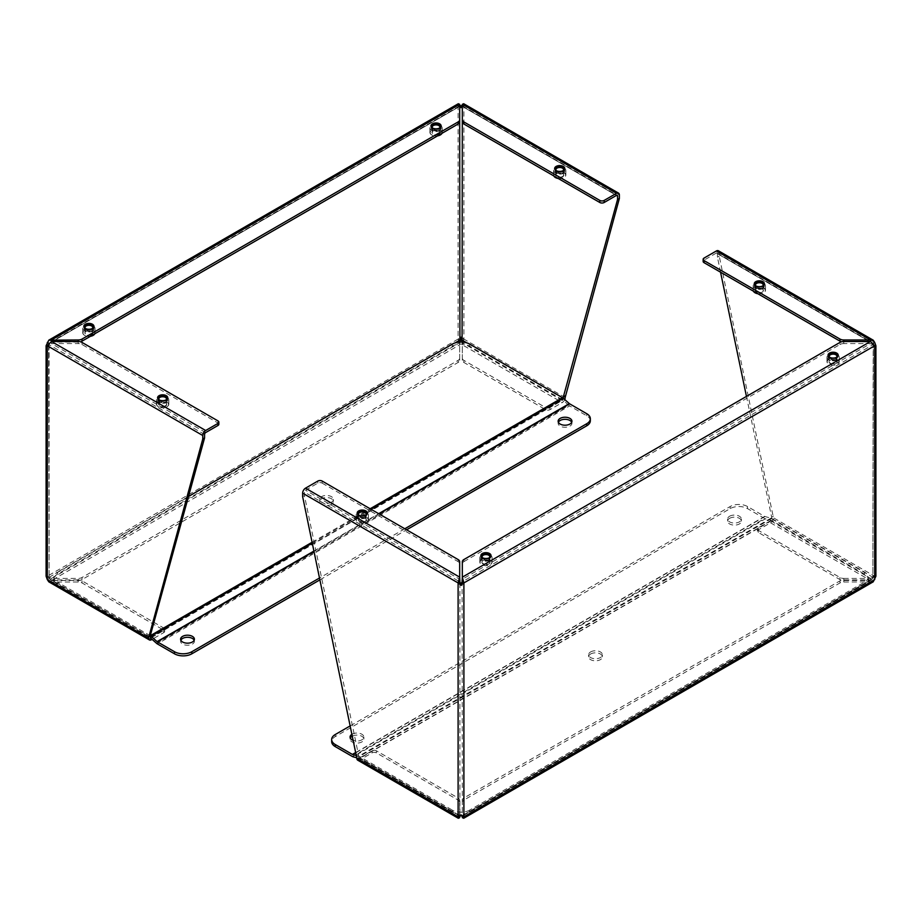 <?xml version="1.0" encoding="UTF-8"?>
<svg xmlns="http://www.w3.org/2000/svg" width="922" height="922" viewBox="0 0 922 922"><rect width="100%" height="100%" fill="white"/><g stroke="black" fill="none" stroke-linecap="round" stroke-linejoin="round"><path stroke-width="0.69" stroke-dasharray="4.61 3.46" d="M462.325 105.615L463.893 105.223L463.893 339.077L461 336.737L458.107 339.077L459.675 344.84L459.675 360.26A5.405 3.123 180 0 1 458.096 362.461L82.023 579.581A5.405 3.123 180 0 1 78.209 580.503L51.505 580.503L47.299 576.25L46.1 576.273L48.659 576.273L49.108 578.555L47.299 579.592M458.292 103.737L458.107 105.223L459.675 105.615M459.582 342.074L459.675 344.84L51.505 580.503L51.505 578.417L47.299 576.25L47.299 342.408L458.107 105.223L459.917 106.272L459.675 121.819M458.107 105.223L458.107 339.077L459.917 340.114M461 336.737L461 338.213M565.151 397.532L463.893 339.077L462.083 340.114M462.325 121.819L462.083 106.272L463.893 105.223L463.708 103.737M459.675 104.324L459.675 106.41L49.108 343.457L51.505 342.062L51.505 343.583L48.659 345.727L49.108 577.299L48.659 345.727L46.549 345.727L49.108 344.701L49.108 578.555L51.505 579.938L51.505 582.024L48.808 581.84M47.299 345.75L48.37 345.128M459.675 360.26L459.675 342.753L51.505 578.417L78.209 578.417L78.209 580.503M459.675 358.174A5.405 3.123 180 0 1 458.096 360.375L82.023 577.495A5.405 3.123 180 0 1 78.209 578.417M463.893 339.077L462.325 344.84L462.418 342.074M564.725 399.526A4.091 2.363 -60 0 1 562.259 402.545L549.961 409.645A3.066 1.775 180 0 1 545.617 409.645L463.904 362.461A5.405 3.123 180 0 1 462.325 360.26L462.325 344.84L562.259 402.545M549.961 409.645L549.961 407.559L562.259 400.459A1.533 0.887 -60 0 0 563.342 398.581L563.342 398.304M462.325 106.41L616.472 195.406L462.325 106.41L462.325 104.324M85.308 330.491A5.071 2.927 0 0 0 90.829 331.125A5.071 2.927 0 0 0 93.952 328.416A5.071 2.927 0 0 0 88.892 325.489A5.071 2.927 0 0 0 83.821 328.416A5.071 2.927 0 0 0 85.308 330.491M432.464 130.06A5.071 2.927 0 0 0 437.985 130.694A5.071 2.927 0 0 0 441.119 127.985A5.071 2.927 0 0 0 436.048 125.058A5.071 2.927 0 0 0 430.977 127.985A5.071 2.927 0 0 0 432.464 130.06M205.664 432.579L51.505 343.583L78.209 343.583L78.209 342.062A5.405 3.123 0 0 0 80.445 341.785M78.209 342.062L51.505 342.062L459.675 106.41M151.45 639.718L51.505 582.024L78.209 582.024A5.405 3.123 180 0 1 82.023 582.935L163.747 630.118A3.066 1.775 180 0 1 164.646 631.374A3.066 1.775 180 0 1 163.747 632.619L152.084 639.349M78.209 582.024L78.209 579.938A5.405 3.123 180 0 1 82.023 580.848L163.747 628.032A3.066 1.775 180 0 1 164.646 629.288A3.066 1.775 180 0 1 163.747 630.533L151.45 637.632A1.533 0.887 -60 0 1 150.678 637.713L50.076 579.638M562.259 400.459L462.325 342.753L462.325 360.26M78.209 579.938L51.505 579.938L151.45 637.632M549.961 407.559A3.066 1.775 180 0 1 545.617 407.559L463.904 360.375A5.405 3.123 180 0 1 462.325 358.174M556.139 172.645A5.071 2.927 0 0 0 561.659 173.278A5.071 2.927 0 0 0 564.794 170.582A5.071 2.927 0 0 0 559.723 167.654A5.071 2.927 0 0 0 554.652 170.582A5.071 2.927 0 0 0 556.139 172.645M159.08 401.888A5.071 2.927 180 0 1 157.593 399.825A5.071 2.927 180 0 1 162.664 396.898A5.071 2.927 180 0 1 167.723 399.825A5.071 2.927 180 0 1 164.6 402.522A5.071 2.927 180 0 1 159.08 401.888M218.86 424.235A3.066 1.775 0 0 0 217.961 422.979L82.023 344.505A5.405 3.123 0 0 0 78.209 343.583M331.378 504.346A6.903 3.988 180 0 1 323.864 505.21A6.903 3.988 180 0 1 319.6 501.522A6.903 3.988 180 0 1 326.503 497.534A6.903 3.988 180 0 1 333.407 501.522A6.903 3.988 180 0 1 331.378 504.346M57.452 574.176A12.274 7.088 0 0 0 53.856 579.189A12.274 7.088 0 0 0 57.452 584.202L150.274 637.793A1.533 0.887 60 0 1 150.551 638.001L562.812 399.987A1.533 0.887 -120 0 0 562.524 399.779L469.701 346.188A12.274 7.088 0 0 0 452.345 346.188L57.452 574.176L57.452 572.101A12.274 7.088 180 0 0 53.856 577.103A12.274 7.088 180 0 0 57.452 582.116L57.452 584.202M331.378 502.26A6.903 3.988 180 0 1 323.864 503.124A6.903 3.988 180 0 1 319.6 499.436A6.903 3.988 180 0 1 326.503 495.448A6.903 3.988 180 0 1 333.407 499.436A6.903 3.988 180 0 1 331.378 502.26M150.355 635.754A4.091 2.363 -120 0 0 150.274 635.707L57.452 582.116M188.514 496.428L57.452 572.101M590.334 420.801A12.274 7.088 0 0 0 586.738 415.787L569.612 405.899L157.362 643.913M156.613 643.372L568.862 405.357A4.091 2.363 -120 0 0 569.612 405.899M568.862 405.357L562.812 399.987M571.698 422.264A6.903 3.988 180 0 1 571.94 423.302A6.903 3.988 180 0 1 569.923 426.125A6.903 3.988 180 0 1 562.397 426.99A6.903 3.988 180 0 1 558.133 423.302A6.903 3.988 180 0 1 558.375 422.264M194.162 640.225A6.903 3.988 180 0 1 194.404 641.274A6.903 3.988 180 0 1 192.387 644.086A6.903 3.988 180 0 1 184.861 644.951A6.903 3.988 180 0 1 180.597 641.274A6.903 3.988 180 0 1 180.839 640.225M319.98 579.823L406.602 529.804M404.793 528.767L319.588 577.956M166.997 402.326A6.131 3.538 180 0 1 160.313 403.098A6.131 3.538 180 0 1 156.521 399.825A6.131 3.538 180 0 1 162.664 396.276A6.131 3.538 180 0 1 168.795 399.825A6.131 3.538 180 0 1 166.997 402.326M166.997 406.74L166.997 406.74A6.131 3.538 0 0 0 168.795 404.228A6.131 3.538 0 0 0 162.664 400.69A6.131 3.538 0 0 0 156.521 404.228A6.131 3.538 0 0 0 158.319 406.74L158.319 406.74A6.131 3.538 0 0 0 166.997 406.74L166.824 406.833A5.889 3.4 0 0 0 166.824 402.027A5.889 3.4 0 0 0 158.492 402.027A5.889 3.4 0 0 0 158.492 406.833L158.492 406.833A5.889 3.4 0 0 0 166.824 406.833M166.237 401.888A5.059 2.916 0 0 0 167.712 399.825A5.059 2.916 0 0 0 162.664 396.898A5.059 2.916 0 0 0 157.604 399.825A5.059 2.916 0 0 0 160.728 402.522A5.059 2.916 0 0 0 166.237 401.888M165.545 406.095A4.08 2.351 0 0 0 165.545 402.764A4.08 2.351 0 0 0 159.783 402.764A4.08 2.351 0 0 0 159.783 406.095A4.08 2.351 0 0 0 165.545 406.095M167.643 398.258A5.059 2.916 180 0 1 167.712 398.742A5.059 2.916 180 0 1 166.237 400.805A5.059 2.916 180 0 1 160.728 401.439A5.059 2.916 180 0 1 157.604 398.742A5.059 2.916 180 0 1 157.674 398.258M159.955 402.672A3.826 2.213 180 0 1 165.361 402.672A3.826 2.213 180 0 1 166.49 404.228A3.826 2.213 180 0 1 165.361 405.795A3.826 2.213 180 0 1 161.189 406.279A3.826 2.213 180 0 1 158.826 404.228A3.826 2.213 180 0 1 159.955 402.672L159.783 402.764M158.976 399.756A4.08 2.351 0 0 0 159.783 400.402A4.08 2.351 0 0 0 165.545 400.402L165.545 400.402A4.08 2.351 0 0 0 166.34 399.756M166.133 399.871A3.826 2.213 180 0 1 165.361 400.505A3.826 2.213 180 0 1 159.955 400.505A3.826 2.213 180 0 1 159.183 399.871M93.226 330.929A6.131 3.538 180 0 1 86.541 331.69A6.131 3.538 180 0 1 82.749 328.416A6.131 3.538 180 0 1 88.892 324.878A6.131 3.538 180 0 1 95.024 328.416A6.131 3.538 180 0 1 93.226 330.929M94.805 333.776A6.131 3.538 0 0 0 95.024 332.83A6.131 3.538 0 0 0 88.892 329.281A6.131 3.538 0 0 0 82.749 332.83A6.131 3.538 0 0 0 84.547 335.331L84.547 335.331A6.131 3.538 0 0 0 90.517 336.242M93.134 335.389A5.889 3.4 0 0 0 92.995 330.595A5.889 3.4 0 0 0 84.697 330.641A5.889 3.4 0 0 0 84.72 335.435L84.72 335.435A5.889 3.4 0 0 0 90.391 336.311M92.465 330.479A5.059 2.916 0 0 0 93.94 328.416A5.059 2.916 0 0 0 88.892 325.501A5.059 2.916 0 0 0 83.833 328.416A5.059 2.916 0 0 0 86.956 331.113A5.059 2.916 0 0 0 92.465 330.479M91.774 334.698A4.08 2.351 0 0 0 91.774 331.367A4.08 2.351 0 0 0 86.011 331.367A4.08 2.351 0 0 0 86.011 334.698A4.08 2.351 0 0 0 91.774 334.698M93.871 326.861A5.059 2.916 180 0 1 93.94 327.333A5.059 2.916 180 0 1 92.465 329.396A5.059 2.916 180 0 1 86.956 330.03A5.059 2.916 180 0 1 83.833 327.333A5.059 2.916 180 0 1 83.902 326.861M86.184 331.263A3.826 2.213 180 0 1 91.589 331.263A3.826 2.213 180 0 1 92.719 332.83A3.826 2.213 180 0 1 91.589 334.386A3.826 2.213 180 0 1 87.417 334.87A3.826 2.213 180 0 1 85.055 332.83A3.826 2.213 180 0 1 86.184 331.263L86.011 331.367M85.204 328.347A4.08 2.351 0 0 0 86.011 329.004A4.08 2.351 0 0 0 91.774 329.004L91.774 329.004A4.08 2.351 0 0 0 92.569 328.347M92.361 328.463A3.826 2.213 180 0 1 91.589 329.096A3.826 2.213 180 0 1 86.184 329.096A3.826 2.213 180 0 1 85.412 328.463M440.393 130.498A6.131 3.538 180 0 1 433.697 131.258A6.131 3.538 180 0 1 429.906 127.985A6.131 3.538 180 0 1 436.048 124.447A6.131 3.538 180 0 1 442.18 127.985A6.131 3.538 180 0 1 440.393 130.498M441.961 133.344A6.131 3.538 0 0 0 442.18 132.399A6.131 3.538 0 0 0 436.048 128.85A6.131 3.538 0 0 0 429.906 132.399A6.131 3.538 0 0 0 431.703 134.9L431.703 134.9A6.131 3.538 0 0 0 437.685 135.811M440.301 134.946A5.889 3.4 0 0 0 440.151 130.163A5.889 3.4 0 0 0 431.853 130.209A5.889 3.4 0 0 0 431.888 135.004L431.888 135.004A5.889 3.4 0 0 0 437.558 135.88M439.621 130.048A5.059 2.916 0 0 0 441.108 127.985A5.059 2.916 0 0 0 436.048 125.069A5.059 2.916 0 0 0 430.989 127.985A5.059 2.916 0 0 0 434.112 130.682A5.059 2.916 0 0 0 439.621 130.048M438.93 134.255A4.08 2.351 0 0 0 438.93 130.936A4.08 2.351 0 0 0 433.167 130.936A4.08 2.351 0 0 0 433.167 134.255A4.08 2.351 0 0 0 438.93 134.255M441.039 126.429A5.059 2.916 180 0 1 441.108 126.902A5.059 2.916 180 0 1 439.621 128.965A5.059 2.916 180 0 1 434.112 129.599A5.059 2.916 180 0 1 430.989 126.902A5.059 2.916 180 0 1 431.058 126.429M433.34 130.832A3.826 2.213 180 0 1 438.757 130.832A3.826 2.213 180 0 1 439.875 132.399A3.826 2.213 180 0 1 438.757 133.955A3.826 2.213 180 0 1 434.585 134.439A3.826 2.213 180 0 1 432.222 132.399A3.826 2.213 180 0 1 433.34 130.832L433.167 130.936M432.372 127.916A4.08 2.351 0 0 0 433.167 128.573A4.08 2.351 0 0 0 438.93 128.573L438.93 128.573A4.08 2.351 0 0 0 439.725 127.916M439.529 128.031A3.826 2.213 180 0 1 438.757 128.665A3.826 2.213 180 0 1 433.34 128.665A3.826 2.213 180 0 1 432.568 128.031M564.068 173.082A6.131 3.538 180 0 1 557.372 173.855A6.131 3.538 180 0 1 553.592 170.582A6.131 3.538 180 0 1 559.723 167.032A6.131 3.538 180 0 1 565.866 170.582A6.131 3.538 180 0 1 564.068 173.082M558.087 178.407A6.131 3.538 0 0 0 564.068 177.497L564.068 177.497A6.131 3.538 0 0 0 565.866 174.984A6.131 3.538 0 0 0 559.723 171.446A6.131 3.538 0 0 0 553.592 174.984A6.131 3.538 0 0 0 553.811 175.929M558.213 178.476A5.889 3.4 0 0 0 563.895 177.589A5.889 3.4 0 0 0 563.918 172.794A5.889 3.4 0 0 0 555.62 172.748A5.889 3.4 0 0 0 555.47 177.543M563.296 172.645A5.059 2.916 0 0 0 564.783 170.582A5.059 2.916 0 0 0 559.723 167.654A5.059 2.916 0 0 0 554.664 170.582A5.059 2.916 0 0 0 557.787 173.278A5.059 2.916 0 0 0 563.296 172.645M562.604 176.851A4.08 2.351 0 0 0 562.604 173.52A4.08 2.351 0 0 0 556.842 173.52A4.08 2.351 0 0 0 556.842 176.851A4.08 2.351 0 0 0 562.604 176.851M564.713 169.014A5.059 2.916 180 0 1 564.783 169.498A5.059 2.916 180 0 1 563.296 171.561A5.059 2.916 180 0 1 557.787 172.195A5.059 2.916 180 0 1 554.664 169.498A5.059 2.916 180 0 1 554.733 169.014M557.015 173.428A3.826 2.213 180 0 1 562.432 173.428A3.826 2.213 180 0 1 563.549 174.984A3.826 2.213 180 0 1 562.432 176.551A3.826 2.213 180 0 1 558.259 177.036A3.826 2.213 180 0 1 555.897 174.984A3.826 2.213 180 0 1 557.015 173.428L556.842 173.52M556.047 170.512A4.08 2.351 0 0 0 556.842 171.158A4.08 2.351 0 0 0 562.604 171.158L562.604 171.158A4.08 2.351 0 0 0 563.4 170.512M563.204 170.628A3.826 2.213 180 0 1 562.432 171.262A3.826 2.213 180 0 1 557.015 171.262A3.826 2.213 180 0 1 556.243 170.628M463.893 816.777L462.083 815.728L870.495 579.938L870.495 582.024L462.325 817.676L462.325 802.267A5.405 3.123 180 0 1 463.904 800.054L839.977 582.935A5.405 3.123 180 0 1 843.791 582.024L873.192 581.84M875.451 576.273L873.341 576.273L872.892 577.299L875.9 576.273L874.701 576.25L874.701 342.408L719.229 252.651A4.091 2.363 120 0 0 718.388 250.772M462.325 802.267L462.325 800.181A5.405 3.123 180 0 1 463.904 797.979L839.977 580.848A5.405 3.123 180 0 1 843.791 579.938L870.495 579.938L872.892 578.543L874.701 579.592M461 815.809L461 814.345L462.325 816.385M459.675 816.385L461 814.345L462.325 815.59L462.083 581.886L872.892 344.701L870.495 343.583L870.495 341.497L872.892 343.445L873.341 345.727L872.892 578.543L873.341 345.727L875.451 345.727L872.892 344.701M458.107 816.777L461 814.345M874.701 345.75L873.63 345.128M873.63 576.872L874.701 576.25L773.443 517.795L719.229 256.132L719.229 252.651M873.192 343.284L872.892 577.299L870.495 578.417L870.495 580.491L874.701 576.25M462.325 800.181L462.325 815.59M358.658 755.625L358.658 757.273A1.533 0.887 120 0 0 358.969 757.976A1.533 0.887 120 0 0 359.741 757.896L459.917 815.728L459.917 581.886L304.444 492.129L304.444 495.61L358.658 755.625L356.849 756.662M357.701 760.177A4.091 2.363 120 0 0 359.741 759.982L372.039 752.882A3.066 1.775 180 0 1 376.383 752.882L458.096 800.054A5.405 3.123 180 0 1 459.675 802.267L459.675 817.676L359.741 759.982M359.741 757.896L372.039 750.796A3.066 1.775 180 0 1 376.383 750.796L458.096 797.979A5.405 3.123 180 0 1 459.675 800.181L459.675 802.267M302.635 496.647L304.444 495.61M322.17 481.065L322.17 483.14A3.066 1.775 0 0 0 317.825 483.14L305.528 490.239A1.533 0.887 120 0 0 304.444 492.129M720.555 272.209L717.431 257.18L717.431 253.688A1.533 0.887 120 0 0 717.109 252.985A1.533 0.887 120 0 0 716.336 253.066L870.495 342.062L843.791 341.497L843.791 343.583L870.495 343.583L462.325 579.247L462.325 561.74M836.692 355.166A5.071 2.927 0 0 0 831.171 354.521A5.071 2.927 0 0 0 828.048 357.229A5.071 2.927 0 0 0 833.108 360.156A5.071 2.927 0 0 0 838.179 357.229A5.071 2.927 0 0 0 836.692 355.166M489.536 555.597A5.071 2.927 0 0 0 484.015 554.963A5.071 2.927 0 0 0 480.881 557.66A5.071 2.927 0 0 0 485.952 560.588A5.071 2.927 0 0 0 491.023 557.66A5.071 2.927 0 0 0 489.536 555.597M843.791 343.583A5.405 3.123 0 0 0 839.977 344.505L839.977 342.419M463.904 559.539L463.904 561.625A5.405 3.123 -0 0 0 462.325 563.826M463.904 561.625L839.977 344.505M770.55 522.797L870.495 580.491L843.791 580.491A5.405 3.123 180 0 1 839.977 579.581L758.253 532.409A3.066 1.775 180 0 1 757.354 531.153A3.066 1.775 180 0 1 758.253 529.896L770.55 522.797A4.091 2.363 120 0 0 773.443 517.795M717.431 257.18L719.229 256.132M716.336 253.066L704.039 260.165A3.066 1.775 0 0 0 703.14 261.422M773.443 516.147L771.645 517.184L746.451 396.402M843.791 580.491L843.791 578.417A5.405 3.123 180 0 1 839.977 577.495L758.253 530.323A3.066 1.775 180 0 1 757.354 529.067A3.066 1.775 180 0 1 758.253 527.81L770.55 520.711A1.533 0.887 120 0 0 771.645 518.832L771.645 517.184M459.675 815.59L459.675 800.181M459.675 561.74L459.675 579.247L305.528 490.239M843.791 578.417L870.495 578.417L770.55 520.711M365.861 513.001A5.071 2.927 0 0 0 360.341 512.367A5.071 2.927 0 0 0 357.206 515.075A5.071 2.927 0 0 0 362.277 517.991A5.071 2.927 0 0 0 367.348 515.075A5.071 2.927 0 0 0 365.861 513.001M459.675 563.826A5.405 3.123 0 0 0 458.096 561.625L458.096 559.539M322.17 483.14L458.096 561.625M762.92 283.757A5.071 2.927 180 0 1 764.407 285.832A5.071 2.927 180 0 1 759.336 288.747A5.071 2.927 180 0 1 754.277 285.832A5.071 2.927 180 0 1 757.4 283.123A5.071 2.927 180 0 1 762.92 283.757M841.556 341.785A5.405 3.123 -0 0 0 843.791 342.062M590.622 654.009A6.903 3.988 180 0 1 598.136 653.145A6.903 3.988 180 0 1 602.4 656.833A6.903 3.988 180 0 1 595.497 660.809A6.903 3.988 180 0 1 588.593 656.833A6.903 3.988 180 0 1 590.622 654.009M356.849 757.826L359.188 758.449A1.533 0.887 60 0 1 359.476 758.576L452.299 812.167A12.274 7.088 0 0 0 469.655 812.167L864.548 584.168A12.274 7.088 0 0 0 868.144 579.166A12.274 7.088 0 0 0 864.548 574.152L771.726 520.561A1.533 0.887 -120 0 0 771.449 520.434L765.387 518.821L353.138 756.824M590.622 651.923A6.903 3.988 180 0 1 598.136 651.059A6.903 3.988 180 0 1 602.4 654.747A6.903 3.988 180 0 1 595.497 658.734A6.903 3.988 180 0 1 588.593 654.747A6.903 3.988 180 0 1 590.622 651.923M352.388 756.513L764.638 518.498A4.091 2.363 -120 0 0 765.387 518.821M764.638 518.498L747.523 508.61A12.274 7.088 0 0 0 730.155 508.61L335.262 736.609A12.274 7.088 0 0 0 331.666 741.611M350.406 725.775L730.155 506.535A12.274 7.088 180 0 1 747.523 506.535L764.638 516.412A1.533 0.887 -120 0 0 764.914 516.527L770.976 518.152A4.091 2.363 60 0 1 771.726 518.475L864.548 572.066A12.274 7.088 180 0 1 868.144 577.08A12.274 7.088 180 0 1 864.548 582.082L864.548 584.168M469.655 812.167L469.655 810.081L864.548 582.082M469.655 810.081A12.274 7.088 180 0 1 452.299 810.081L452.299 812.167M356.63 755.614L358.727 756.167A4.091 2.363 60 0 1 359.476 756.489L452.299 810.081M352.55 736.044A6.903 3.988 180 0 1 359.891 735.502A6.903 3.988 180 0 1 363.867 739.11A6.903 3.988 180 0 1 356.964 743.097A6.903 3.988 180 0 1 350.06 739.11A6.903 3.988 180 0 1 350.302 738.073M729.613 518.325A6.903 3.988 180 0 1 737.139 517.461A6.903 3.988 180 0 1 741.403 521.137A6.903 3.988 180 0 1 734.5 525.125A6.903 3.988 180 0 1 727.596 521.137A6.903 3.988 180 0 1 729.613 518.325M352.158 734.166A6.903 3.988 180 0 1 359.661 733.359A6.903 3.988 180 0 1 363.867 737.024A6.903 3.988 180 0 1 360.398 740.481A6.903 3.988 180 0 1 353.472 740.47M729.613 516.239A6.903 3.988 180 0 1 737.139 515.375A6.903 3.988 180 0 1 741.403 519.051A6.903 3.988 180 0 1 734.5 523.039A6.903 3.988 180 0 1 727.596 519.051A6.903 3.988 180 0 1 729.613 516.239M755.003 283.319A6.131 3.538 180 0 1 761.687 282.558A6.131 3.538 180 0 1 765.479 285.832A6.131 3.538 180 0 1 759.336 289.37A6.131 3.538 180 0 1 753.205 285.832A6.131 3.538 180 0 1 755.003 283.319M757.711 293.645A6.131 3.538 0 0 0 763.681 292.747A6.131 3.538 0 0 0 765.479 290.234A6.131 3.538 0 0 0 763.681 287.733A6.131 3.538 0 0 0 755.003 287.733A6.131 3.538 0 0 0 753.205 290.234A6.131 3.538 0 0 0 753.424 291.179M757.838 293.726A5.889 3.4 0 0 0 763.508 292.839A5.889 3.4 0 0 0 763.508 288.033A5.889 3.4 0 0 0 755.222 288.01A5.889 3.4 0 0 0 755.095 292.793M755.763 283.757A5.059 2.916 0 0 0 754.288 285.832A5.059 2.916 0 0 0 759.336 288.747A5.059 2.916 0 0 0 764.396 285.832A5.059 2.916 0 0 0 761.272 283.135A5.059 2.916 0 0 0 755.763 283.757M756.455 288.77L756.455 288.77A4.08 2.351 0 0 0 756.455 292.101A4.08 2.351 0 0 0 762.217 292.101A4.08 2.351 0 0 0 762.217 288.77A4.08 2.351 0 0 0 756.455 288.77L756.639 288.678A3.826 2.213 180 0 1 762.045 288.678A3.826 2.213 180 0 1 763.174 290.234A3.826 2.213 180 0 1 762.045 291.801A3.826 2.213 180 0 1 757.872 292.274A3.826 2.213 180 0 1 755.51 290.234A3.826 2.213 180 0 1 756.639 288.678L756.455 288.77M764.326 284.264A5.059 2.916 180 0 1 764.396 284.748A5.059 2.916 180 0 1 759.336 287.664A5.059 2.916 180 0 1 754.288 284.748A5.059 2.916 180 0 1 754.357 284.264M755.66 285.751A4.08 2.351 0 0 0 756.455 286.408A4.08 2.351 0 0 0 762.217 286.408A4.08 2.351 0 0 0 763.024 285.751M762.817 285.878A3.826 2.213 180 0 1 762.045 286.512A3.826 2.213 180 0 1 756.639 286.512A3.826 2.213 180 0 1 755.867 285.878M828.774 354.728A6.131 3.538 180 0 1 835.459 353.956A6.131 3.538 180 0 1 839.251 357.229A6.131 3.538 180 0 1 833.108 360.779A6.131 3.538 180 0 1 826.976 357.229A6.131 3.538 180 0 1 828.774 354.728M828.774 359.131A6.131 3.538 0 0 0 826.976 361.643A6.131 3.538 0 0 0 828.774 364.144A6.131 3.538 0 0 0 837.453 364.144A6.131 3.538 0 0 0 839.251 361.643A6.131 3.538 0 0 0 837.453 359.131A6.131 3.538 0 0 0 828.774 359.131M837.28 359.43A5.889 3.4 0 0 0 828.947 359.43A5.889 3.4 0 0 0 828.947 364.248A5.889 3.4 0 0 0 837.28 364.248A5.889 3.4 0 0 0 837.28 359.43M829.535 355.166A5.059 2.916 0 0 0 828.06 357.229A5.059 2.916 0 0 0 833.108 360.145A5.059 2.916 0 0 0 838.167 357.229A5.059 2.916 0 0 0 835.044 354.532A5.059 2.916 0 0 0 829.535 355.166M830.226 360.179L830.226 360.179A4.08 2.351 0 0 0 830.226 363.498A4.08 2.351 0 0 0 835.989 363.498A4.08 2.351 0 0 0 835.989 360.179A4.08 2.351 0 0 0 830.226 360.179L830.411 360.076A3.826 2.213 180 0 1 835.816 360.076A3.826 2.213 180 0 1 836.946 361.643A3.826 2.213 180 0 1 835.816 363.199A3.826 2.213 180 0 1 831.644 363.683A3.826 2.213 180 0 1 829.281 361.643A3.826 2.213 180 0 1 830.411 360.076L830.226 360.179M838.098 355.662A5.059 2.916 180 0 1 838.167 356.146A5.059 2.916 180 0 1 833.108 359.073A5.059 2.916 180 0 1 828.06 356.146A5.059 2.916 180 0 1 828.129 355.662M829.431 357.16A4.08 2.351 0 0 0 830.226 357.817A4.08 2.351 0 0 0 835.989 357.817A4.08 2.351 0 0 0 836.796 357.16M836.588 357.275A3.826 2.213 180 0 1 835.816 357.909A3.826 2.213 180 0 1 830.411 357.909A3.826 2.213 180 0 1 829.639 357.275M481.607 555.159A6.131 3.538 180 0 1 488.303 554.387A6.131 3.538 180 0 1 492.094 557.66A6.131 3.538 180 0 1 485.952 561.21A6.131 3.538 180 0 1 479.82 557.66A6.131 3.538 180 0 1 481.607 555.159M481.607 559.562A6.131 3.538 0 0 0 479.82 562.074A6.131 3.538 0 0 0 481.607 564.575A6.131 3.538 0 0 0 490.297 564.575A6.131 3.538 0 0 0 492.094 562.074A6.131 3.538 0 0 0 490.297 559.562A6.131 3.538 0 0 0 481.607 559.562M490.112 559.861A5.889 3.4 0 0 0 481.791 559.861A5.889 3.4 0 0 0 481.791 564.679A5.889 3.4 0 0 0 490.112 564.679A5.889 3.4 0 0 0 490.112 559.861M482.379 555.597A5.059 2.916 0 0 0 480.892 557.66A5.059 2.916 0 0 0 485.952 560.576A5.059 2.916 0 0 0 491.011 557.66A5.059 2.916 0 0 0 487.888 554.963A5.059 2.916 0 0 0 482.379 555.597M483.07 560.611L483.07 560.611A4.08 2.351 0 0 0 483.07 563.93A4.08 2.351 0 0 0 488.833 563.93A4.08 2.351 0 0 0 488.833 560.611A4.08 2.351 0 0 0 483.07 560.611L483.243 560.507A3.826 2.213 180 0 1 488.66 560.507A3.826 2.213 180 0 1 489.778 562.074A3.826 2.213 180 0 1 488.66 563.63A3.826 2.213 180 0 1 484.488 564.114A3.826 2.213 180 0 1 482.125 562.074A3.826 2.213 180 0 1 483.243 560.507L483.07 560.611M490.942 556.104A5.059 2.916 180 0 1 491.011 556.577A5.059 2.916 180 0 1 485.952 559.504A5.059 2.916 180 0 1 480.892 556.577A5.059 2.916 180 0 1 480.961 556.104M482.275 557.591A4.08 2.351 0 0 0 483.07 558.248A4.08 2.351 0 0 0 488.833 558.248A4.08 2.351 0 0 0 489.628 557.591M489.432 557.706A3.826 2.213 180 0 1 488.66 558.34A3.826 2.213 180 0 1 483.243 558.34A3.826 2.213 180 0 1 482.471 557.706M357.932 512.563A6.131 3.538 180 0 1 364.628 511.802A6.131 3.538 180 0 1 368.408 515.075A6.131 3.538 180 0 1 362.277 518.613A6.131 3.538 180 0 1 356.134 515.075A6.131 3.538 180 0 1 357.932 512.563M357.932 516.977A6.131 3.538 0 0 0 356.134 519.478A6.131 3.538 0 0 0 357.932 521.99A6.131 3.538 0 0 0 366.61 521.99A6.131 3.538 0 0 0 368.408 519.478A6.131 3.538 0 0 0 366.61 516.977A6.131 3.538 0 0 0 357.932 516.977M366.437 517.277A5.889 3.4 0 0 0 358.105 517.277A5.889 3.4 0 0 0 358.105 522.082A5.889 3.4 0 0 0 366.437 522.082A5.889 3.4 0 0 0 366.437 517.277M358.704 513.001A5.059 2.916 0 0 0 357.217 515.075A5.059 2.916 0 0 0 362.277 517.991A5.059 2.916 0 0 0 367.336 515.075A5.059 2.916 0 0 0 364.213 512.378A5.059 2.916 0 0 0 358.704 513.001M359.396 518.014L359.396 518.014A4.08 2.351 0 0 0 359.396 521.345A4.08 2.351 0 0 0 365.158 521.345A4.08 2.351 0 0 0 365.158 518.014A4.08 2.351 0 0 0 359.396 518.014L359.568 517.922A3.826 2.213 180 0 1 364.985 517.922A3.826 2.213 180 0 1 366.103 519.478A3.826 2.213 180 0 1 364.985 521.045A3.826 2.213 180 0 1 360.813 521.518A3.826 2.213 180 0 1 358.451 519.478A3.826 2.213 180 0 1 359.568 517.922L359.396 518.014M367.267 513.508A5.059 2.916 180 0 1 367.336 513.992A5.059 2.916 180 0 1 362.277 516.908A5.059 2.916 180 0 1 357.217 513.992A5.059 2.916 180 0 1 357.287 513.508M358.6 514.995A4.08 2.351 0 0 0 359.396 515.652A4.08 2.351 0 0 0 365.158 515.652A4.08 2.351 0 0 0 365.953 514.995M365.757 515.11A3.826 2.213 180 0 1 364.985 515.755A3.826 2.213 180 0 1 359.568 515.755A3.826 2.213 180 0 1 358.796 515.11M458.107 339.077L47.299 576.25M463.893 105.223L619.365 194.991M49.108 577.299L455.042 342.926M82.023 579.581L82.023 577.495M458.096 362.461L458.096 360.375M163.747 632.619L163.747 630.533M563.342 398.581L466.889 342.892M150.355 637.01L49.108 578.555M204.569 434.469L49.108 344.701M463.904 362.461L463.904 360.375M545.617 409.645L545.617 407.559M82.023 580.848L82.023 582.935M82.023 342.419L82.023 344.505M163.747 630.118L163.747 628.032M217.961 422.979L217.961 420.893M150.274 637.793L562.524 399.779M452.345 346.188L452.345 344.102M469.701 344.102L469.701 346.188M586.738 415.787L586.738 413.701M312.143 542.251L370.148 508.76M312.328 543.127L371.001 509.255M313.976 551.045L378.677 513.692M379 513.865L314.045 551.368M872.892 578.543L462.083 815.728M843.791 579.938L843.791 582.024M839.977 582.935L839.977 580.848M463.904 800.054L463.904 797.979M372.039 752.882L372.039 750.796M317.825 481.065L317.825 483.14M704.039 258.079L704.039 260.165M758.253 529.896L758.253 527.81M358.658 757.273L459.917 815.728M771.645 518.832L872.892 577.299M717.431 253.688L872.892 343.445M458.096 800.054L458.096 797.979M376.383 752.882L376.383 750.796M839.977 577.495L839.977 579.581M758.253 532.409L758.253 530.323M771.726 520.561L359.476 758.576M747.523 508.61L747.523 506.535M864.548 572.066L864.548 574.152M771.449 520.434L359.188 758.449M771.726 518.475L359.476 756.489M770.976 518.152L358.727 756.167M764.914 516.527L356.007 752.617M355.961 752.364L764.638 516.412M335.262 734.523L335.262 736.609M730.155 506.535L730.155 508.61M461.645 106.825L462.821 105.846M459.179 105.846L460.355 106.825M48.37 576.872L46.549 576.273M50.076 342.362L459.571 105.949M93.94 327.333L93.952 326.33M83.833 327.333L83.821 326.33M441.108 126.902L441.119 125.899M430.989 126.902L430.977 125.899M462.429 105.949L617.233 195.326M564.783 169.498L564.794 168.495M554.664 169.498L554.652 168.495M164.646 629.288L164.646 631.374M167.723 399.825L167.723 397.739M157.604 398.742L157.593 397.739M333.407 501.522L333.407 499.436M319.6 501.522L319.6 499.436M53.856 579.189L53.856 577.103M571.94 423.302L571.94 421.216M558.133 423.302L558.133 421.216M194.404 641.274L194.404 639.188M180.597 641.274L180.597 639.188M156.521 399.825L156.521 404.228M168.795 399.825L168.795 404.228M167.712 398.742L167.712 399.825M158.826 398.938L158.826 404.228M166.49 398.938L166.49 404.228M82.749 328.416L82.749 332.83M95.024 328.416L95.024 332.83M85.055 327.541L85.055 332.83M92.719 327.541L92.719 332.83M429.906 127.985L429.906 132.399M442.18 127.985L442.18 132.399M432.222 127.109L432.222 132.399M439.875 127.109L439.875 132.399M553.592 170.582L553.592 174.984M565.866 170.582L565.866 174.984M555.897 169.694L555.897 174.984M563.549 169.694L563.549 174.984M462.821 816.154L461.645 815.175M459.179 816.154L460.355 815.175M462.429 816.051L871.924 579.638M838.167 356.146L838.179 355.143M828.06 356.146L828.048 355.143M491.011 556.577L491.023 555.574M480.892 556.577L480.881 555.574M358.969 757.976L459.571 816.051M717.109 252.985L871.924 342.362M367.336 513.992L367.348 512.989M357.217 513.992L357.206 512.989M757.354 529.067L757.354 531.153M764.396 284.748L764.407 283.745M754.277 285.832L754.277 283.745M602.4 656.833L602.4 654.747M588.593 656.833L588.593 654.747M868.144 579.166L868.144 577.08M363.867 739.11L363.867 737.024M350.06 739.11L350.06 737.024M741.403 521.137L741.403 519.051M727.596 521.137L727.596 519.051M753.205 285.832L753.205 290.234M765.479 285.832L765.479 290.234M754.288 284.748L754.288 285.832M755.51 284.944L755.51 290.234M763.174 284.944L763.174 290.234M826.976 357.229L826.976 361.643M839.251 357.229L839.251 361.643M829.281 356.353L829.281 361.643M836.946 356.353L836.946 361.643M479.82 557.66L479.82 562.074M492.094 557.66L492.094 562.074M482.125 556.784L482.125 562.074M489.778 556.784L489.778 562.074M356.134 515.075L356.134 519.478M368.408 515.075L368.408 519.478M358.451 514.188L358.451 519.478M366.103 514.188L366.103 519.478"/><path stroke-width="1.38" d="M459.675 105.615L462.325 105.615M459.675 104.324L458.292 103.737L48.808 340.16L78.209 339.976A5.405 3.123 0 0 0 82.023 339.065L458.096 121.946A5.405 3.123 0 0 0 459.675 119.733L459.675 104.324L51.505 339.976L51.505 341.509L47.299 345.75L46.1 345.727L48.808 340.16M48.37 345.128L46.1 345.727L46.1 576.273L47.299 579.592L47.299 345.75L202.771 435.507A4.091 2.363 -60 0 1 205.664 430.505L217.961 423.405A3.066 1.775 0 0 0 218.86 422.149A3.066 1.775 0 0 0 217.961 420.893L82.023 342.419A5.405 3.123 0 0 0 78.209 341.509L51.505 341.509L205.664 430.505M462.325 342.753L461 338.213L459.675 342.753M618.512 193.113L463.708 103.737L462.325 104.324L462.325 119.733A5.405 3.123 -0 0 0 463.904 121.946L599.83 200.42A3.066 1.775 0 0 0 604.175 200.42L616.472 193.32A4.091 2.363 -60 0 1 618.512 193.113A4.091 2.363 -60 0 1 619.365 194.991L619.365 198.472L565.151 397.532A4.091 2.363 -60 0 1 564.725 399.526M461 106.191L461 107.655L462.325 106.41L462.083 340.114L466.889 342.892M455.042 342.926L459.917 340.114L459.675 106.41L461 107.655L462.083 106.272M459.917 106.272L461 107.655M85.308 328.405A5.071 2.927 180 0 1 83.821 326.33A5.071 2.927 180 0 1 88.892 323.403A5.071 2.927 180 0 1 93.952 326.33A5.071 2.927 180 0 1 90.829 329.039A5.071 2.927 180 0 1 85.308 328.405M432.464 127.974A5.071 2.927 180 0 1 430.977 125.899A5.071 2.927 180 0 1 436.048 122.972A5.071 2.927 180 0 1 441.119 125.899A5.071 2.927 180 0 1 437.985 128.607A5.071 2.927 180 0 1 432.464 127.974M47.299 342.408L48.808 343.284M152.084 639.349L151.45 639.718A4.091 2.363 -60 0 1 149.399 639.926A4.091 2.363 -60 0 1 148.557 638.047L202.771 438.987L202.771 435.507M563.342 398.304L563.342 396.933L565.151 395.884M619.365 198.472L617.556 199.521L563.342 396.933M599.83 200.42L599.83 202.506A3.066 1.775 0 0 0 604.175 202.506L616.472 195.406A1.533 0.887 -60 0 1 617.233 195.326A1.533 0.887 -60 0 1 617.556 196.029L617.556 199.521M458.096 121.946L458.096 124.021A5.405 3.123 0 0 0 459.675 121.819L459.675 119.733M80.445 341.785A5.405 3.123 0 0 0 82.023 341.152L82.023 339.065M458.096 124.021L82.023 341.152M149.399 639.926L48.808 581.84L47.299 579.592L148.557 638.047M217.961 423.405L217.961 425.48L205.664 432.579A1.533 0.887 -60 0 0 204.569 434.469L204.569 437.95L202.771 438.987M148.557 636.399L150.355 635.362L204.569 437.95M150.678 637.713A1.533 0.887 -60 0 1 150.355 637.01L150.355 635.362M556.139 170.558A5.071 2.927 180 0 1 554.652 168.495A5.071 2.927 180 0 1 559.723 165.568A5.071 2.927 180 0 1 564.794 168.495A5.071 2.927 180 0 1 561.659 171.192A5.071 2.927 180 0 1 556.139 170.558M462.325 119.733L462.325 121.819A5.405 3.123 -0 0 0 463.904 124.021L463.904 121.946M159.08 399.802A5.071 2.927 180 0 1 157.593 397.739A5.071 2.927 180 0 1 162.664 394.812A5.071 2.927 180 0 1 167.723 397.739A5.071 2.927 180 0 1 164.6 400.436A5.071 2.927 180 0 1 159.08 399.802M599.83 202.506L463.904 124.021M217.961 425.48A3.066 1.775 0 0 0 218.86 424.235L218.86 422.149M150.551 638.001L156.613 643.372A4.091 2.363 60 0 0 157.362 643.913L174.477 653.802A12.274 7.088 0 0 0 191.845 653.802L319.98 579.823M319.588 577.956L191.845 651.716A12.274 7.088 180 0 1 174.477 651.716L157.362 641.827A1.533 0.887 60 0 1 157.086 641.62L151.024 636.249A4.091 2.363 -120 0 0 150.355 635.754M406.602 529.804L586.738 425.803A12.274 7.088 0 0 0 590.334 420.801L590.334 418.715A12.274 7.088 180 0 0 586.738 413.701L569.612 403.813A1.533 0.887 60 0 1 569.335 403.617L563.273 398.246A4.091 2.363 -120 0 0 562.524 397.693L469.701 344.102A12.274 7.088 180 0 0 452.345 344.102L188.514 496.428M558.375 422.264A6.903 3.988 180 0 1 565.036 419.314A6.903 3.988 180 0 1 571.698 422.264M180.839 640.225A6.903 3.988 180 0 1 187.5 637.286A6.903 3.988 180 0 1 194.162 640.225M569.923 424.039A6.903 3.988 180 0 1 562.397 424.904A6.903 3.988 180 0 1 558.133 421.216A6.903 3.988 180 0 1 565.036 417.228A6.903 3.988 180 0 1 571.94 421.216A6.903 3.988 180 0 1 569.923 424.039M192.387 642A6.903 3.988 180 0 1 184.861 642.865A6.903 3.988 180 0 1 180.597 639.188A6.903 3.988 180 0 1 187.5 635.2A6.903 3.988 180 0 1 194.404 639.188A6.903 3.988 180 0 1 192.387 642M590.334 418.715A12.274 7.088 180 0 1 586.738 423.728L404.793 528.767M157.674 398.258A5.059 2.916 180 0 1 162.664 395.815A5.059 2.916 180 0 1 167.643 398.258M166.34 399.756A4.08 2.351 0 0 0 162.664 396.391A4.08 2.351 0 0 0 158.976 399.756M159.183 399.871A3.826 2.213 180 0 1 158.826 398.938A3.826 2.213 180 0 1 162.664 396.725A3.826 2.213 180 0 1 166.49 398.938A3.826 2.213 180 0 1 166.133 399.871M90.517 336.242A6.131 3.538 0 0 0 93.226 335.331L93.226 335.331A6.131 3.538 0 0 0 94.805 333.776M90.391 336.311A5.889 3.4 0 0 0 93.053 335.435A5.889 3.4 0 0 0 93.134 335.389M83.902 326.861A5.059 2.916 180 0 1 88.892 324.417A5.059 2.916 180 0 1 93.871 326.861M92.569 328.347A4.08 2.351 0 0 0 88.892 324.982A4.08 2.351 0 0 0 85.204 328.347M85.412 328.463A3.826 2.213 180 0 1 85.055 327.541A3.826 2.213 180 0 1 88.892 325.328A3.826 2.213 180 0 1 92.719 327.541A3.826 2.213 180 0 1 92.361 328.463M437.685 135.811A6.131 3.538 0 0 0 440.393 134.9L440.393 134.9A6.131 3.538 0 0 0 441.961 133.344M437.558 135.88A5.889 3.4 0 0 0 440.209 135.004A5.889 3.4 0 0 0 440.301 134.946M431.058 126.429A5.059 2.916 180 0 1 436.048 123.986A5.059 2.916 180 0 1 441.039 126.429M439.725 127.916A4.08 2.351 0 0 0 436.048 124.551A4.08 2.351 0 0 0 432.372 127.916M432.568 128.031A3.826 2.213 180 0 1 432.222 127.109A3.826 2.213 180 0 1 436.048 124.896A3.826 2.213 180 0 1 439.875 127.109A3.826 2.213 180 0 1 439.529 128.031M553.811 175.929A6.131 3.538 0 0 0 555.39 177.497L555.39 177.497A6.131 3.538 0 0 0 558.087 178.407M555.47 177.543A5.889 3.4 0 0 0 555.563 177.589L555.563 177.589A5.889 3.4 0 0 0 558.213 178.476M554.733 169.014A5.059 2.916 180 0 1 559.723 166.571A5.059 2.916 180 0 1 564.713 169.014M563.4 170.512A4.08 2.351 0 0 0 559.723 167.147A4.08 2.351 0 0 0 556.047 170.512M556.243 170.628A3.826 2.213 180 0 1 555.897 169.694A3.826 2.213 180 0 1 559.723 167.481A3.826 2.213 180 0 1 563.549 169.694A3.826 2.213 180 0 1 563.204 170.628M461 585.263L459.917 581.886L458.107 582.923L458.107 816.777L461 815.809L463.893 816.777L463.708 818.263L873.192 581.84L875.9 576.273L875.9 345.727L874.701 345.75L870.495 341.497L843.791 341.497A5.405 3.123 0 0 0 839.977 342.419L463.904 559.539A5.405 3.123 -0 0 0 462.325 561.74L462.325 577.16L463.893 582.923L461 585.263L458.107 582.923L459.675 577.16L459.675 561.74A5.405 3.123 0 0 0 458.096 559.539L322.17 481.065A3.066 1.775 0 0 0 317.825 481.065L305.528 488.164A4.091 2.363 120 0 0 302.635 493.166L302.635 496.647L356.849 758.31A4.091 2.363 120 0 0 357.701 760.177L458.292 818.263L459.675 817.676L459.675 816.385M463.708 818.263L462.325 817.676L462.325 816.385M873.192 343.284L874.701 342.408L875.9 345.727L873.63 345.128M463.893 582.923L463.893 816.777L874.701 579.592L874.701 345.75L463.893 582.923L462.083 581.886L461 583.787M874.701 342.408L873.192 340.16L870.495 339.976L870.495 341.497L462.325 577.16L462.083 581.886M836.692 353.08A5.071 2.927 180 0 1 838.179 355.143A5.071 2.927 180 0 1 833.108 358.07A5.071 2.927 180 0 1 828.048 355.143A5.071 2.927 180 0 1 831.171 352.446A5.071 2.927 180 0 1 836.692 353.08M489.536 553.511A5.071 2.927 180 0 1 491.023 555.574A5.071 2.927 180 0 1 485.952 558.502A5.071 2.927 180 0 1 480.881 555.574A5.071 2.927 180 0 1 484.015 552.877A5.071 2.927 180 0 1 489.536 553.511M356.849 758.31L458.107 816.777L458.292 818.263M459.917 581.886L459.675 577.16L305.528 488.164M873.192 340.16L718.388 250.772A4.091 2.363 120 0 0 716.336 250.98L704.039 258.079A3.066 1.775 0 0 0 703.14 259.336A3.066 1.775 0 0 0 704.039 260.58L839.977 339.065A5.405 3.123 -0 0 0 843.791 339.976L870.495 339.976L716.336 250.98M746.451 396.402L720.555 272.209M365.861 510.915A5.071 2.927 180 0 1 367.348 512.989A5.071 2.927 180 0 1 362.277 515.917A5.071 2.927 180 0 1 357.206 512.989A5.071 2.927 180 0 1 360.341 510.281A5.071 2.927 180 0 1 365.861 510.915M762.92 281.671A5.071 2.927 180 0 1 764.407 283.745A5.071 2.927 180 0 1 759.336 286.673A5.071 2.927 180 0 1 754.277 283.745A5.071 2.927 180 0 1 757.4 281.037A5.071 2.927 180 0 1 762.92 281.671M703.14 259.336L703.14 261.422A3.066 1.775 0 0 0 704.039 262.666L839.977 341.152A5.405 3.123 -0 0 0 841.556 341.785M335.262 744.538A12.274 7.088 180 0 1 331.666 739.536L331.666 741.611A12.274 7.088 0 0 0 335.262 746.624L335.262 744.538L352.388 754.427A1.533 0.887 -120 0 0 352.665 754.542L356.63 755.614M335.262 746.624L352.388 756.513A4.091 2.363 60 0 0 353.138 756.824L356.849 757.826M350.302 738.073A6.903 3.988 180 0 1 352.077 736.286A6.903 3.988 180 0 1 352.55 736.044M353.472 740.47A6.903 3.988 180 0 1 350.06 737.024A6.903 3.988 180 0 1 352.077 734.212A6.903 3.988 180 0 1 352.158 734.166M331.666 739.536A12.274 7.088 180 0 1 335.262 734.523L350.406 725.775M753.424 291.179A6.131 3.538 0 0 0 755.003 292.747A6.131 3.538 0 0 0 757.711 293.645M755.095 292.793A5.889 3.4 0 0 0 755.176 292.839A5.889 3.4 0 0 0 757.838 293.726M754.357 284.264A5.059 2.916 180 0 1 755.763 282.685A5.059 2.916 180 0 1 760.881 281.959A5.059 2.916 180 0 1 764.326 284.264M763.024 285.751A4.08 2.351 0 0 0 761.687 282.824A4.08 2.351 0 0 0 756.455 283.077A4.08 2.351 0 0 0 755.66 285.751M755.867 285.878A3.826 2.213 180 0 1 755.51 284.944A3.826 2.213 180 0 1 756.639 283.377A3.826 2.213 180 0 1 760.811 282.904A3.826 2.213 180 0 1 763.174 284.944A3.826 2.213 180 0 1 762.817 285.878M828.129 355.662A5.059 2.916 180 0 1 829.535 354.083A5.059 2.916 180 0 1 834.652 353.368A5.059 2.916 180 0 1 838.098 355.662M836.796 357.16A4.08 2.351 0 0 0 835.459 354.221A4.08 2.351 0 0 0 830.226 354.486A4.08 2.351 0 0 0 829.431 357.16M829.639 357.275A3.826 2.213 180 0 1 829.281 356.353A3.826 2.213 180 0 1 830.411 354.786A3.826 2.213 180 0 1 834.583 354.302A3.826 2.213 180 0 1 836.946 356.353A3.826 2.213 180 0 1 836.588 357.275M480.961 556.104A5.059 2.916 180 0 1 482.379 554.514A5.059 2.916 180 0 1 487.496 553.799A5.059 2.916 180 0 1 490.942 556.104M489.628 557.591A4.08 2.351 0 0 0 488.303 554.652A4.08 2.351 0 0 0 483.07 554.917A4.08 2.351 0 0 0 482.275 557.591M482.471 557.706A3.826 2.213 180 0 1 482.125 556.784A3.826 2.213 180 0 1 483.243 555.217A3.826 2.213 180 0 1 487.415 554.733A3.826 2.213 180 0 1 489.778 556.784A3.826 2.213 180 0 1 489.432 557.706M357.287 513.508A5.059 2.916 180 0 1 358.704 511.929A5.059 2.916 180 0 1 363.821 511.203A5.059 2.916 180 0 1 367.267 513.508M365.953 514.995A4.08 2.351 0 0 0 364.628 512.067A4.08 2.351 0 0 0 359.396 512.321A4.08 2.351 0 0 0 358.6 514.995M358.796 515.11A3.826 2.213 180 0 1 358.451 514.188A3.826 2.213 180 0 1 359.568 512.62A3.826 2.213 180 0 1 363.741 512.148A3.826 2.213 180 0 1 366.103 514.188A3.826 2.213 180 0 1 365.757 515.11M604.175 200.42L604.175 202.506M462.325 104.324L616.472 193.32M78.209 339.976L78.209 341.509M616.472 195.406L617.556 196.029M174.477 653.802L174.477 651.716M150.355 635.661L312.143 542.251M370.148 508.76L562.524 397.693M151.024 636.249L312.328 543.127M371.001 509.255L563.273 398.246M157.086 641.62L313.976 551.045M378.677 513.692L569.335 403.617M569.612 403.813L379 513.865M314.045 551.368L157.362 641.827M586.738 423.728L586.738 425.803M191.845 651.716L191.845 653.802M458.107 582.923L302.635 493.166M843.791 341.497L843.791 339.976M839.977 339.065L839.977 341.152M704.039 262.666L704.039 260.58M356.007 752.617L352.665 754.542M352.388 754.427L355.961 752.364"/></g></svg>
